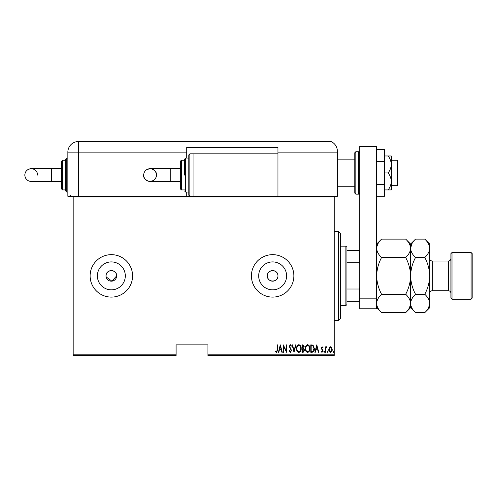 <?xml version="1.0" encoding="UTF-8"?>
<svg xmlns="http://www.w3.org/2000/svg" width="497" height="497" viewBox="0 0 497 497"><rect width="100%" height="100%" fill="white"/><g stroke="black" fill="none" stroke-linecap="round" stroke-linejoin="round"><path stroke-width="0.75" d="M106.153 276.916L111.875 281.159L116.658 275.878A5.305 5.305 0 0 0 111.353 270.573A5.305 5.305 0 0 0 106.047 275.878A5.305 5.305 0 0 0 111.353 281.184A5.305 5.305 0 0 0 116.658 275.878C116.988 269.045 105.731 269.02 106.047 275.878M277.96 275.878A5.305 5.305 0 0 0 272.654 270.573A5.305 5.305 0 0 0 267.343 275.878C267.019 282.718 278.283 282.725 277.96 275.878C278.289 269.045 267.026 269.02 267.343 275.878A5.305 5.305 0 0 0 272.654 281.184A5.305 5.305 0 0 0 277.96 275.878M286.614 275.878A13.966 13.966 0 0 0 272.654 261.913A13.966 13.966 0 0 0 258.688 275.878A13.966 13.966 0 0 0 272.654 289.844A13.966 13.966 0 0 0 286.614 275.878M125.319 275.878A13.966 13.966 0 0 0 111.353 261.913A13.966 13.966 0 0 0 97.387 275.878A13.966 13.966 0 0 0 111.353 289.844A13.966 13.966 0 0 0 125.319 275.878M132.575 275.878A21.222 21.222 0 0 0 111.353 254.657A21.222 21.222 0 0 0 90.131 275.878A21.222 21.222 0 0 0 111.353 297.1A21.222 21.222 0 0 0 132.575 275.878M293.876 275.878A21.222 21.222 0 0 0 272.654 254.657A21.222 21.222 0 0 0 251.426 275.878A21.222 21.222 0 0 0 272.654 297.1A21.222 21.222 0 0 0 293.876 275.878M334.201 354.827L334.201 355.467L207.92 355.467L207.92 354.827L334.201 354.827L334.201 196.93L73.152 196.93L73.152 196.29L334.201 196.29L334.201 196.93M73.152 354.827L176.087 354.827L176.087 355.467L73.152 355.467L73.152 196.93M329.225 347.658L330.486 346.757L331.748 347.651L332.201 349.584C332.276 351.006 331.71 351.938 330.486 352.379C329.262 351.944 328.691 351.012 328.772 349.584L329.225 347.658M325.249 352.28L325.249 346.856L325.628 346.856L325.628 347.651L326.492 346.757L326.864 346.943L325.709 348.596L325.628 352.28L325.249 352.28M322.099 346.757L322.963 347.533L322.696 347.999L322.087 347.428L321.627 348.155L322.963 350.807L322 352.379L321.056 351.64L321.317 351.137L321.988 351.708L322.578 350.839L321.248 348.18L322.099 346.757M312.141 352.28L310.774 352.28L310.774 344.856L313.06 345.123L314.39 348.664C314.57 350.615 313.818 351.82 312.141 352.28M302.008 352.28L302.008 344.856L302.841 344.856L304.201 346.695L303.71 348.273L304.58 350.174L303.189 352.28L302.008 352.28M294.013 352.28L292.106 344.856L292.522 344.856L294.056 350.851L295.597 344.856L296.013 344.856L294.013 352.28M283.632 352.28L283.247 352.28L283.247 344.856L286.204 350.708L286.204 344.856L286.583 344.856L286.583 352.28L283.632 346.44L283.632 352.28M277.251 349.795L277.251 344.856L277.63 344.856L277.63 349.869L276.599 352.472L275.537 351.615L275.767 351.044L276.63 351.708L277.251 349.795M207.92 354.827L207.92 344.856L176.087 344.856L176.087 354.827M280.296 344.856L282.296 352.28L281.88 352.28L281.271 349.9L279.42 349.9L278.805 352.28L278.395 352.28L280.296 344.856M290.291 352.472L288.962 350.851L289.335 350.472L290.298 351.708L291.155 350.453L289.248 346.397L290.304 344.663L291.441 345.918L291.08 346.378L290.254 345.427L289.633 346.366L291.534 350.46L290.291 352.472M296.585 348.602C296.454 346.651 297.206 345.34 298.84 344.663C300.511 345.297 301.288 346.595 301.151 348.565C301.281 350.515 300.523 351.814 298.877 352.472C297.225 351.833 296.46 350.54 296.585 348.602M305.344 348.602C305.214 346.651 305.966 345.34 307.6 344.663C309.277 345.297 310.047 346.595 309.917 348.565C310.041 350.515 309.283 351.814 307.637 352.472C305.984 351.833 305.22 350.54 305.344 348.602M316.769 344.856L318.77 352.28L318.353 352.28L317.745 349.9L315.893 349.9L315.284 352.28L314.868 352.28L316.769 344.856M323.82 351.758L324.199 351.137L324.578 351.758L324.199 352.379L323.82 351.758M327.343 351.758L327.722 351.137L328.101 351.758L327.722 352.379L327.343 351.758M333.058 351.758L333.437 351.137L333.816 351.758L333.437 352.379L333.058 351.758M281.078 349.136L280.345 346.285L279.612 349.136L281.078 349.136M300.772 348.565C300.865 346.981 300.225 345.931 298.859 345.427C297.498 345.949 296.864 347.005 296.964 348.596C296.871 350.174 297.504 351.211 298.859 351.708C300.231 351.211 300.871 350.161 300.772 348.565M302.915 345.614L302.393 345.614L302.393 347.999L303.822 346.707L302.915 345.614M302.648 348.757L302.393 351.522L302.953 351.522L304.201 350.174L303.45 348.844L302.648 348.757M309.532 348.565C309.625 346.981 308.985 345.931 307.618 345.427C306.258 345.949 305.63 347.005 305.723 348.596C305.636 350.174 306.264 351.211 307.618 351.708C308.997 351.211 309.631 350.161 309.532 348.565M311.153 345.614L311.153 351.522L312.936 351.329L314.011 348.658L312.837 345.825L311.153 345.614M317.552 349.136L316.819 346.285L316.086 349.136L317.552 349.136M331.816 349.59L330.486 347.428L329.151 349.59L330.486 351.708L331.816 349.59M338.445 231.31L340.563 233.428L340.563 318.322L338.445 320.447L338.445 231.31L334.201 231.31M345.869 246.164L346.931 247.226L346.931 304.531L345.869 305.593L345.869 246.164L340.563 246.164M346.931 250.407L359.666 250.407M346.931 289.005L359.033 289.005L359.666 287.552M359.666 264.205L359.033 262.751L359.033 250.407M346.931 262.751L359.033 262.751M359.666 301.344L359.033 301.344L359.033 289.005M346.931 301.344L359.033 301.344M391.288 160.214L397.233 160.214L397.233 185.679L391.288 185.679M354.783 172.944L354.783 152.784L355.846 151.722L355.846 194.165L354.783 193.109L354.783 172.944M359.666 308.774L359.666 146.416L376.645 146.416L376.645 308.774L359.666 308.774M359.666 298.163L376.645 298.163M376.645 161.308L384.498 161.308L384.498 149.665L376.645 149.665M384.498 161.308L384.498 184.586L376.645 184.586M384.498 184.586L384.498 196.228L376.645 196.228M388.157 155.965C390.095 158.562 391.139 161.395 391.288 164.457L391.288 155.965L384.498 155.965M388.157 172.944C390.089 175.528 391.133 178.355 391.288 181.436L391.288 164.457C391.139 167.52 390.095 170.353 388.157 172.944L384.498 172.944M388.157 189.922L391.288 189.922L391.288 181.436C391.139 184.499 390.095 187.326 388.157 189.922L384.498 189.922M73.152 196.29L67.847 196.29L67.847 152.144A10.611 10.611 0 0 1 78.458 141.533L331.014 141.533L331.014 152.144L337.382 152.144L337.382 151.262L337.382 196.29L334.201 196.29M337.382 151.262A10.611 10.611 0 0 0 331.014 141.533A10.611 10.611 0 0 1 337.382 151.262C336.978 147.64 336.978 147.64 337.382 151.262C336.978 147.64 336.978 147.64 337.382 151.262A10.611 10.611 0 0 0 331.014 141.533L331.014 196.29L331.014 152.144L277.96 152.144L277.96 147.479L186.698 147.479L186.698 158.089L188.817 158.089L188.817 154.902L188.817 175.068L188.817 158.089L185.636 158.089L185.636 192.047L188.817 192.047L188.817 195.228L188.817 175.068L188.817 192.047M186.698 192.047L186.698 196.29M186.698 147.901L277.96 147.901M277.96 196.29L277.96 152.144M170.247 168.7L170.247 181.436L180.33 181.436L180.33 188.86L180.33 161.27L180.33 168.7L150.069 168.7L146.969 169.502C144.875 170.769 143.782 172.621 143.701 175.068A6.368 6.368 -90 0 1 150.069 168.7A6.368 6.368 -90 0 1 156.437 175.068A6.368 6.368 -90 0 1 150.069 181.436A6.368 6.368 -90 0 1 143.701 175.068C142.676 179.293 149.895 182.163 150.069 181.436L153.163 180.628C155.269 179.342 156.362 177.485 156.437 175.068C157.456 170.838 150.243 167.974 150.069 168.7M184.573 175.068L184.573 159.152L184.573 175.068M277.96 153.846L193.066 153.846L193.066 196.29M37.586 175.068A6.368 6.368 -90 0 0 31.218 168.7A6.368 6.368 -90 0 0 24.85 175.068A6.368 6.368 -90 0 0 31.218 181.436L61.479 181.436M61.479 168.7L51.396 168.7L51.396 181.436M65.722 190.985L65.722 159.152L66.784 158.089L66.784 192.047L65.722 190.985M61.479 188.86L61.479 161.27L62.541 160.214L62.541 189.922L61.479 188.86M451.99 299.225L450.928 298.163L450.928 253.594L451.99 252.532L451.99 299.225L471.088 299.225L471.088 252.532L451.99 252.532M471.088 252.532L472.15 253.594L472.15 298.163L471.088 299.225M378.018 243.586L376.745 247.04M405.676 239.119C408.758 241.977 410.398 245.046 410.603 248.307L410.603 244.046L405.676 239.119L381.572 239.119C378.478 242.014 376.832 245.083 376.645 248.307C376.85 251.575 378.49 254.638 381.572 257.496L405.676 257.496C408.764 263.267 410.41 269.393 410.603 275.878C410.404 282.371 408.764 288.496 405.676 294.255L381.572 294.255C378.484 288.49 376.838 282.364 376.645 275.878C376.844 269.386 378.484 263.261 381.572 257.496M405.676 257.496C408.77 254.601 410.416 251.538 410.603 248.307L410.603 275.878C410.802 269.38 412.442 263.255 415.529 257.496C412.448 254.638 410.808 251.575 410.603 248.307L410.503 247.04M405.676 294.255C408.758 297.119 410.398 300.182 410.603 303.45C410.416 306.674 408.77 309.737 405.676 312.638L381.572 312.638C378.49 309.774 376.85 306.711 376.645 303.45C376.832 300.219 378.478 297.156 381.572 294.255M409.23 308.171L410.503 304.717M376.645 303.45L376.745 304.717M429.601 247.04L429.706 248.307C429.501 245.046 427.855 241.977 424.78 239.119L429.706 244.046L429.706 303.45C429.514 306.674 427.874 309.737 424.78 312.638L415.529 312.638C412.448 309.774 410.808 306.711 410.603 303.45C410.789 300.219 412.429 297.156 415.529 294.255C412.442 288.49 410.795 282.364 410.603 275.878L410.603 307.711L405.676 312.638M411.976 243.586L410.603 248.146M410.603 248.307C410.789 245.083 412.429 242.014 415.529 239.119L424.78 239.119M410.603 303.45L410.702 304.717M429.706 248.307C429.514 251.538 427.874 254.601 424.78 257.496C427.867 263.267 429.507 269.393 429.706 275.878C429.507 282.377 427.867 288.502 424.78 294.255C427.855 297.119 429.501 300.182 429.706 303.45L429.706 307.711L424.78 312.638M428.333 308.171L429.601 304.717M424.78 294.255L415.529 294.255M424.78 257.496L415.529 257.496M355.846 194.165L358.604 194.165L358.604 151.722L359.666 152.784M186.698 152.144L78.458 152.144L78.458 196.29M78.458 141.533L78.458 152.144L67.847 152.144M188.817 154.902L189.879 153.846L189.879 196.29L188.817 195.228M180.33 161.27L181.393 160.214L181.393 189.922L184.573 189.922M450.928 293.28C450.773 291.733 449.928 290.888 448.381 290.733L448.381 261.024L432.253 261.024L432.253 290.733C430.706 290.888 429.855 291.733 429.706 293.28M338.445 320.447L334.201 320.447M345.869 305.593L340.563 305.593M354.783 159.152L337.382 159.152M354.783 186.742L337.382 186.742M358.604 151.722L355.846 151.722M358.604 194.165L359.666 193.109M185.636 158.089L184.573 159.152M181.393 160.214L184.573 160.214M189.879 153.846L193.066 153.846M181.393 189.922L180.33 188.86M185.636 192.047L184.573 190.985M170.247 181.436L150.069 181.436M51.396 168.7L31.218 168.7L28.783 169.185C26.285 170.353 24.974 172.316 24.85 175.068C24.974 177.82 26.285 179.784 28.783 180.951L31.218 181.436M71.028 196.29L69.971 195.228M62.541 189.922L65.722 189.922M66.784 192.047L67.847 192.047M66.784 158.089L67.847 158.089M62.541 160.214L65.722 160.214M376.645 307.711L381.572 312.638M376.645 244.046L381.572 239.119M410.603 244.046L415.529 239.119M410.603 307.711L415.529 312.638M448.381 290.733L432.253 290.733M448.381 261.024C449.928 260.869 450.773 260.024 450.928 258.477M432.253 261.024C430.706 260.869 429.855 260.024 429.706 258.477"/></g></svg>

